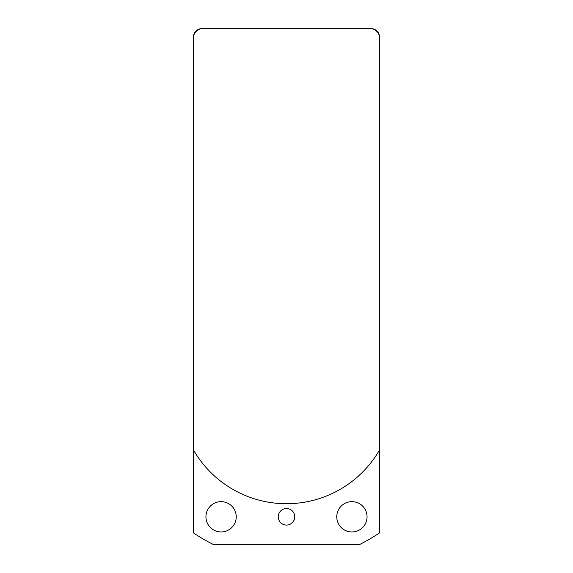 <?xml version="1.0" encoding="UTF-8"?>
<svg xmlns="http://www.w3.org/2000/svg" width="573" height="573" viewBox="0 0 573 573"><rect width="100%" height="100%" fill="white"/><g stroke="black" fill="none" stroke-linecap="round" stroke-linejoin="round"><path stroke-width="0.86" d="M379.448 37.739L379.448 36.916A8.266 8.266 0 0 0 371.189 28.65L370.359 28.65A9.089 9.089 0 0 1 379.448 37.739L379.448 450.142A107.409 107.409 0 0 1 193.552 450.142L193.552 37.739A9.089 9.089 0 0 1 202.641 28.65L201.811 28.65A8.266 8.266 0 0 0 193.552 36.916L193.552 37.739M202.641 28.65L370.359 28.65M282.367 503.646A107.409 107.409 0 0 0 298.64 503.037M302.544 502.521A107.409 107.409 0 0 0 333.858 492.723M193.552 450.142L193.552 532.94A165.246 165.246 0 0 0 213.07 544.35L359.93 544.35A165.246 165.246 0 0 0 379.448 532.94L379.448 450.142M236.241 516.81A15.149 15.149 0 0 1 213.514 529.925A15.149 15.149 0 0 1 213.514 503.688A15.149 15.149 0 0 1 236.241 516.81M367.057 516.81A15.149 15.149 0 0 1 344.337 529.925A15.149 15.149 0 0 1 344.337 503.688A15.149 15.149 0 0 1 367.057 516.81M294.766 516.81A8.266 8.266 0 0 1 282.367 523.966A8.266 8.266 0 0 1 282.367 509.655A8.266 8.266 0 0 1 294.766 516.81"/></g></svg>
